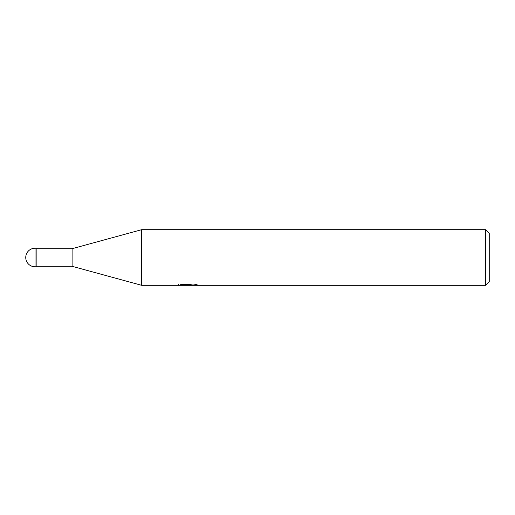 <?xml version="1.0" encoding="UTF-8"?>
<svg xmlns="http://www.w3.org/2000/svg" width="515" height="515" viewBox="0 0 515 515"><rect width="100%" height="100%" fill="white"/><g stroke="black" fill="none" stroke-linecap="round" stroke-linejoin="round"><path stroke-width="0.77" d="M485.542 285.31L485.542 229.69L489.25 233.398L489.25 281.602L485.542 285.31L141.625 285.31L72.1 266.307L36.874 266.307M72.1 266.307L72.1 248.694L141.625 229.69L485.542 229.69M36.874 248.694L72.1 248.694M141.625 285.31L141.625 229.69M190.885 285.31L178.518 285.31L189.089 284.782L180.199 284.782L183.095 284.055L194.058 284.055L197.245 284.866L190.891 285.31M186.578 285.31L184.743 285.04M190.814 284.872L188.001 285.31M190.814 285.291L190.814 284.364L192.198 284.055M189.089 284.055L189.089 284.782M178.705 284.325L178.705 285.252M35.02 248.23A9.27 9.27 0 0 0 25.75 257.5A9.27 9.27 0 0 0 35.02 266.77L35.02 248.23L36.874 248.23L36.874 266.77L35.02 266.77M189.089 284.383L190.814 284.383"/></g></svg>
